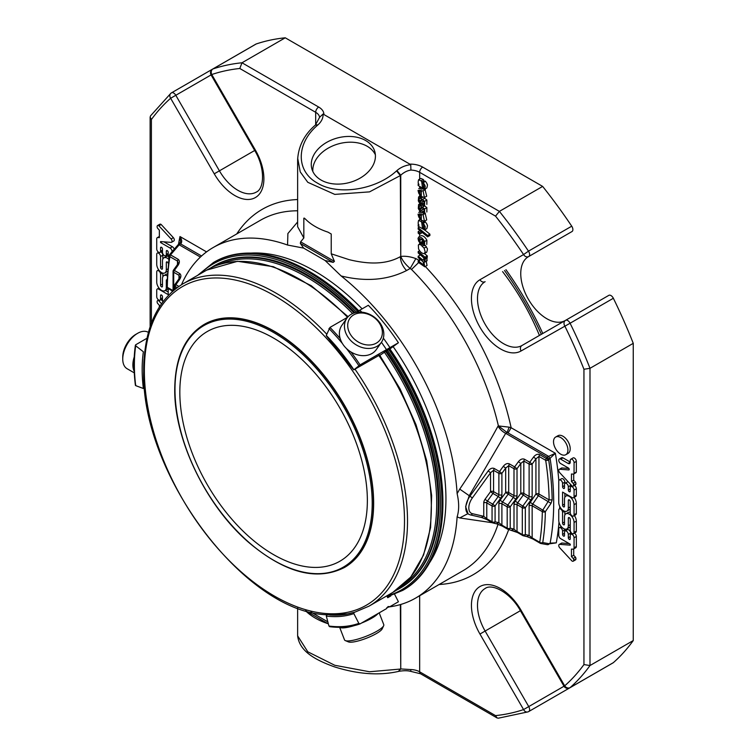 <?xml version="1.0" encoding="UTF-8"?>
<svg xmlns="http://www.w3.org/2000/svg" width="756" height="756" viewBox="0 0 756 756"><rect width="100%" height="100%" fill="white"/><g stroke="black" fill="none" stroke-linecap="round" stroke-linejoin="round"><path stroke-width="1.13" d="M179.824 392.232A132.612 76.564 60 0 1 207.286 331.525A132.612 76.564 60 0 1 339.898 408.089A132.612 76.564 60 0 1 339.898 561.217A132.612 76.564 60 0 1 237.705 525.685A132.612 76.564 60 0 1 179.824 392.232M148.412 332.404L148.157 332.262A21.055 12.153 120 0 0 137.639 333.311L135.853 334.341A18.522 10.697 120 0 0 122.746 357.03L122.746 359.091A21.055 12.153 120 0 0 124.74 366.537A21.055 12.153 120 0 0 127.112 368.73L134.284 372.869M339.642 627.319L344.519 639.897A21.055 4.451 -21.2 0 0 345.331 640.606L348.478 641.91A18.522 3.912 -21.2 0 0 359.365 640.625A18.522 3.912 -21.2 0 0 382.205 628.822L383.651 625.741A21.055 4.451 -21.2 0 0 383.774 624.664L379.191 612.861M348.025 328.491A18.522 14.61 -144.9 0 1 370.714 315.384A18.522 14.61 -144.9 0 1 376.384 343.111A18.522 14.61 -144.9 0 1 348.025 328.491M137.639 333.311A21.055 12.153 120 0 0 122.746 359.091M345.331 640.606A21.055 4.451 -21.2 0 0 357.701 639.141A21.055 4.451 -21.2 0 0 383.651 625.741M344.812 329.692A21.055 16.604 -144.9 0 1 346.919 318.163A21.055 16.604 -144.9 0 1 373.691 316.679A21.055 16.604 -144.9 0 1 381.364 342.373A21.055 16.604 -144.9 0 1 361.047 347.165A21.055 16.604 -144.9 0 1 344.812 329.692M134.256 356.898A21.055 12.153 120 0 0 134.209 371.281M339.822 627.319A21.055 4.451 -21.2 0 0 352.636 626.1A21.055 4.451 -21.2 0 0 354.262 625.618M361.548 623.048A21.055 4.451 -21.2 0 0 378.066 613.503M204.158 324.437A140.314 81.005 60 0 1 204.271 324.371A140.314 81.005 60 0 1 344.585 405.386A140.314 81.005 60 0 1 344.585 567.406A140.314 81.005 60 0 1 344.471 567.472M381.364 342.373L376.308 349.574A21.055 16.604 -144.9 0 1 355.981 354.366A21.055 16.604 -144.9 0 1 339.746 336.892A21.055 16.604 -144.9 0 1 341.863 325.354L346.919 318.163M329.975 626.582L328.954 626.044L326.29 616.055L326.658 614.741L347.751 613.872L354.942 612.133M379.625 355.046L353.978 369.722L360.083 364.874L398.421 342.742L389.907 348.951M355.84 312.483L356.378 312.171A160.414 92.619 60 0 1 356.539 312.341M381.43 342.279A160.414 92.619 60 0 1 386.486 349.631M340.162 338.537A160.414 92.619 -120 0 0 329.975 327.414L347.656 317.208M135.711 384.917L135.702 385.636L143.375 388.499A148.337 85.645 -120 0 1 143.375 351.776L135.702 345.785L135.711 344.764L146.957 338.272M135.702 385.636A159.346 92.005 -120 0 1 135.702 345.785L135.711 344.764M329.569 626.667C340.578 628.085 350.708 627.178 359.96 623.946L386.486 608.646L388.111 606.539L389.945 606.652L398.421 601.757L394.623 594.32M386.798 595.879L387.733 597.712L390.833 595.926A151.54 87.498 60 0 1 387.365 597.004M389.945 606.652A160.414 92.619 60 0 1 386.836 607.644M360.083 623.889L358.845 623.379L353.836 613.598L353.978 612.303M386.363 350.907A186.089 107.437 -120 0 1 400.434 588.007L396.191 590.313A186.089 107.437 -120 0 0 399.678 588.442A186.089 107.437 -120 0 0 385.645 351.408L379.852 355.377M353.978 369.722L353.836 369.703A148.337 85.645 -120 0 0 326.29 335.437L326.658 335.74M329.975 327.414L326.29 335.437M361.746 312.162A160.414 92.619 60 0 0 359.837 310.177L356.378 312.171A188.225 108.675 -120 0 0 307.399 273.171A188.225 108.675 -120 0 0 200.208 273.861M383.339 338.13A160.414 92.619 60 0 1 389.945 347.637M359.837 310.177L368.314 305.282A160.414 92.619 60 0 1 398.421 342.742M389.822 348.828L385.645 351.408M511.614 530.126L513.995 529.068L517.662 532.564L508.221 529.398A2.136 1.72 103 0 1 507.834 529.247A2.136 1.238 -60 0 1 507.635 529.172A2.136 2.136 0 0 0 508.221 529.398A2.136 1.72 103 0 0 510.215 528.189L510.215 506.832L507.834 505.027A2.136 1.238 120 0 0 507.191 506.832A2.136 1.238 0 0 0 510.215 506.832L515.734 499.187L513.352 497.382L507.834 505.027L502.542 501.975A2.136 1.238 120 0 0 501.899 503.77L507.191 506.832L507.191 528.189L501.899 525.137L502.542 526.195L496.494 523.747L502.542 526.195M530.854 500.056A4.281 2.466 -60 0 0 532.148 496.456A2.136 1.238 -0 0 1 529.115 496.456L529.115 464.089L523.823 461.028L523.823 493.394A2.136 1.238 0 0 0 520.799 493.394L515.29 501.039L517.662 502.844A2.136 1.238 120 0 0 517.019 504.649L522.311 507.701A2.136 1.238 -60 0 1 522.963 505.896L528.472 498.251A2.136 1.238 -60 0 0 529.115 496.456L523.823 493.394A2.136 1.238 120 0 1 523.18 495.199L517.662 502.844L525.335 507.701L530.854 500.056L520.799 493.394L520.799 463.475L518.418 461.67C520.44 459.232 522.453 458.419 524.475 459.232L523.823 461.028L520.799 463.475L517.019 468.72L514.638 466.915L518.418 461.67M500.604 498.308A4.281 2.466 120 0 0 501.899 494.707A2.136 1.238 180 0 1 498.875 494.707A2.136 1.238 120 0 1 498.223 496.512L492.931 493.451L487.412 501.096L492.714 504.157L498.223 496.512L500.604 498.308L495.085 505.953L492.714 504.157A2.136 1.238 120 0 0 492.062 505.953A2.136 1.238 0 0 0 495.085 505.953L495.085 521.81A2.136 1.72 103 0 1 492.714 522.868A2.136 1.238 -60 0 1 492.506 522.793A2.136 1.238 -60 0 1 492.062 521.81L486.769 518.758L487.412 519.816L481.364 517.369L487.412 519.816M549.083 543.734L548.402 544.556L550.122 543.139L549.083 543.734L542.742 542.553A2.136 1.427 9.1 0 1 539.737 542.269L532.148 537.885L532.791 538.943L526.743 536.495L529.115 535.437L532.148 537.885L532.148 505.773A2.136 1.238 -60 0 1 532.725 504.054L530.287 502.343A4.281 2.466 -60 0 0 529.115 505.773A2.136 1.238 180 0 1 532.148 505.773L542.326 511.651A265.224 153.128 60 0 1 539.737 542.269A2.136 1.238 120 0 0 540.181 543.252A2.136 1.238 120 0 0 540.389 543.328L542.742 542.553A267.359 154.366 -120 0 0 545.35 511.68L532.725 504.054L538.366 495.738L535.928 494.018A2.136 1.238 0 0 1 538.952 494.018L549.13 499.896L552.154 499.867L551.011 503.335L545.35 511.68A2.136 1.257 0.9 0 1 542.326 511.651A2.136 1.238 -60 0 1 542.902 509.931L549.13 499.896A265.224 153.128 60 0 0 545.681 460.291A2.136 0.973 -8.8 0 0 548.676 459.931L546.323 458.486L547.07 457.21L549.083 459.232L548.676 459.931A267.359 154.366 -120 0 1 552.154 499.867M515.734 499.187A4.281 2.466 120 0 0 517.019 495.577A2.136 1.238 180 0 1 513.995 495.577A2.136 1.238 120 0 1 513.352 497.382L505.679 492.525L505.679 468.106L503.298 466.301C505.31 463.863 507.333 463.05 509.346 463.863L508.703 465.658L505.679 468.106L501.899 473.35L499.518 471.546L503.298 466.301M501.899 494.707L501.899 473.35A2.136 1.238 180 0 1 498.875 473.35L498.875 494.707L493.573 491.646A2.136 1.238 -60 0 1 492.931 493.451L490.55 491.646L490.55 472.736L488.168 470.931C490.19 468.493 492.203 467.671 494.226 468.484L493.573 470.289L490.55 472.736L472.368 497.939A11.765 6.795 120 0 0 472.368 513.683L483.745 516.31L486.769 518.758L486.769 502.901L492.062 505.953L492.062 521.81A2.136 1.238 180 0 0 495.085 521.81L498.875 522.689L501.899 525.137L501.899 503.77A2.136 1.238 0 0 0 498.875 503.77A4.281 2.466 120 0 1 500.16 500.17L505.679 492.525A2.136 1.238 0 0 1 508.703 492.525A2.136 1.238 -60 0 1 508.06 494.329L502.542 501.975L500.16 500.17M551.011 503.335L538.366 495.738A2.136 1.238 120 0 0 538.952 494.018L538.952 456.407L535.928 458.845L533.547 457.049C535.56 454.602 537.582 453.789 539.595 454.602L538.952 456.407L545.681 460.291A2.136 1.238 -60 0 1 546.323 458.486L539.595 454.602M524.475 459.232L529.767 462.285A2.136 1.238 -60 0 0 529.115 464.089A2.136 1.238 0 0 0 532.148 464.089L529.767 462.285L533.547 457.049M529.115 505.773L529.115 535.437L525.335 534.568A2.136 1.72 103 0 1 522.963 535.626A2.136 1.238 -60 0 1 522.755 535.541A2.136 1.238 -60 0 1 522.311 534.568A2.136 1.238 0 0 0 525.335 534.568L525.335 507.701A2.136 1.238 0 0 1 522.311 507.701L522.311 534.568L517.019 531.506L517.019 504.649A2.136 1.238 0 0 0 513.995 504.649A4.281 2.466 120 0 1 515.29 501.039M540.389 543.328L540.861 543.507A2.136 2.136 0 0 1 540.181 543.252L532.791 538.943M174.579 289.586L174.579 285.607A2.136 2.136 0 0 1 174.986 284.36L175.855 284.681A2.136 1.238 120 0 0 175.212 286.486L177.15 287.601M174.986 284.36L178.766 279.115L179.616 276.894L178.992 275.307L178.992 278.784M173.067 271.376A2.136 2.136 0 0 1 173.474 270.119L174.343 270.45A2.136 1.238 120 0 0 173.7 272.245A2.136 1.238 180 0 1 173.067 271.376L173.067 290.843M173.474 270.119L177.254 264.883L178.104 262.663L177.48 261.066L177.48 264.553M172.727 291.145L167.879 288.348A2.136 1.238 -60 0 1 167.737 288.291A2.136 1.238 -60 0 1 167.303 287.308A265.224 153.128 60 0 1 169.883 256.681A2.136 1.238 -60 0 1 170.525 254.885L169.902 254.659M422.179 220.809L421.016 221.48L418.578 220.44C417.945 223.105 418.096 224.693 419.022 225.194L418.172 224.863L418.172 226.224L424.57 229.928C425.93 225.004 424.636 227.14 424.664 225.43L423.076 223.143L423.832 228.567M423.899 228.529L422.462 227.887L421.725 222.689L423.993 221.376L424.381 222.822M421.016 221.48A2.958 1.701 60 0 1 421.725 222.689M423.899 187.828L422.462 187.186L421.725 181.998L423.993 180.684A2.958 1.701 -120 0 0 423.284 179.474L421.016 180.788L418.578 179.748C417.945 182.413 418.096 184.001 419.022 184.502L418.172 184.171L418.172 185.532L424.57 189.236C425.93 184.303 424.636 186.439 424.664 184.738L423.076 182.442L423.832 187.875M421.016 180.788A2.958 1.701 60 0 1 421.725 181.998M418.559 248.941C420.251 252.192 422.198 253.723 424.399 253.553L425.174 251.786L424.088 248.119L420.771 244.84L419.325 244.405L418.361 245.001L418.559 248.941M421.498 243.111L418.361 245.001M421.309 214.373L421.309 220.204L424.437 221.215L423.095 214.619L418.021 214.194L418.777 217.066L420.383 219.287L420.497 218.049L419.363 216.348L419.476 213.797L421.309 214.373M559.232 469.353A2.296 1.323 60 0 0 559.601 472.547L571.942 485.862A2.164 1.247 60 0 0 573.228 486.099A2.164 1.247 60 0 0 573.681 485.163A2.164 1.247 60 0 0 573.209 483.367L571.46 481.487L571.46 474.003L573.114 474.125A2.164 1.247 60 0 0 573.643 474.031A2.164 1.247 60 0 0 574.069 473.369L574.069 462.691A2.712 1.569 60 0 0 572.887 459.96A2.712 1.569 60 0 0 570.799 459.242A2.712 1.569 60 0 0 570.241 460.338L570.241 462.171A3.062 1.767 60 0 1 569.608 463.579A3.062 1.767 60 0 1 568.077 463.428L560.668 459.147A2.703 1.559 60 0 0 559.317 459.015A2.703 1.559 60 0 0 558.901 461.179A2.703 1.559 60 0 0 560.668 463.57L568.465 468.068A1.087 0.624 60 0 1 568.767 469.939L559.733 469.249L562.001 467.945A2.296 1.323 -120 0 0 561.5 468.049L559.232 469.353A2.296 1.323 60 0 1 559.733 469.249M421.309 190.644L421.309 196.465L424.437 197.486L423.095 190.881L418.021 190.465L418.777 193.328L420.383 195.558L420.497 194.311L419.363 192.619L419.476 190.068L421.309 190.644M422.831 244.122L422.906 245.492L424.551 245.7L424.607 241.533C422.85 238.395 420.894 236.874 418.739 236.959L418.021 238.499L418.635 241.117L420.544 243.659L420.667 242.374L419.353 240.682L419.363 238.329L422.415 239.983L423.766 241.693L423.842 244.282L422.831 244.122L424.22 243.319M422.944 201.087L423.993 201.89L423.908 204.271L422.935 204.214L423.01 205.575L424.579 205.67L424.598 201.332L422.377 199.556L420.534 201.956L419.23 201.02L419.145 198.516L420.582 198.507L420.516 197.118L418.607 196.929L418.314 200.831L419.098 202.391L421.394 203.44L422.887 201.115M426.847 204.366L426.866 200.019L424.645 198.252L421.753 199.953M419.145 198.516L419.731 198.195L419.145 198.516M420.875 195.615L418.607 196.929M423.908 204.271L422.935 204.214L424.258 203.449M422.944 208.713L423.993 209.506L423.908 211.897L422.935 211.841L423.01 213.201L424.579 213.296L424.598 208.958L422.377 207.182L420.534 209.582L419.23 208.647L419.145 206.142L420.582 206.133L420.516 204.744L418.607 204.545L418.314 208.458L419.098 210.007L421.394 211.066L422.887 208.741M426.847 211.992L426.866 207.645L424.645 205.878L421.753 207.579M419.145 206.142L419.731 205.821L419.145 206.142M421.064 203.081L418.607 204.545M423.908 211.897L422.935 211.841L424.258 211.075M549.697 543.8L556.284 542.865L550.122 543.139A267.359 154.366 -120 0 0 550.122 458.637L548.639 456.369L555.358 453.26L549.083 459.232M553.524 441.721A10.187 5.878 60 0 1 555.641 437.062A10.187 5.878 60 0 1 565.819 442.94A10.187 5.878 60 0 1 565.819 454.696A10.187 5.878 60 0 1 557.975 451.975A10.187 5.878 60 0 1 553.524 441.721M418.172 233.131L419.495 234.228L419.495 232.697L418.172 231.61L418.172 233.131M424.107 259.251L422.793 260.007L418.172 256.218L418.172 257.569L423.067 261.803L424.021 265.243L418.172 260.886L418.172 262.238L424.768 266.783L423.889 262.115L424.834 262.011L424.9 259.535L423.889 257.607L425.023 258.533L425.023 257.182L418.172 251.578L418.172 252.929L423.02 257.153A3.468 2.003 -120 0 1 423.899 258.684L424.107 260.735M424.749 266.802L427.036 265.479L424.749 266.802M423.889 262.115L427.102 260.707L426.157 260.811L427.036 265.479M573.502 533.66A2.703 1.559 60 0 0 574.069 532.422L574.069 522.453A6.776 3.912 60 0 0 571.111 515.639A6.776 3.912 60 0 0 565.894 513.825A6.776 3.912 60 0 0 564.486 516.924L564.486 524.201A1.351 0.775 60 0 1 564.212 524.825A1.351 0.775 60 0 1 563.173 524.466A1.351 0.775 60 0 1 562.577 523.105L562.577 512.37A2.703 1.559 60 0 0 561.396 509.648A2.703 1.559 60 0 0 559.317 508.92A2.703 1.559 60 0 0 558.75 510.158L558.75 520.27A6.766 3.903 60 0 0 561.708 527.074A6.766 3.903 60 0 0 566.924 528.888A6.766 3.903 60 0 0 568.323 525.789L568.323 518.21A1.351 0.784 60 0 1 568.606 517.586A1.351 0.784 60 0 1 569.646 517.954A1.351 0.784 60 0 1 570.241 519.315L570.241 530.211A2.703 1.559 60 0 0 571.423 532.933A2.703 1.559 60 0 0 573.502 533.66L575.779 532.347A2.703 1.559 -120 0 0 576.337 531.109L576.337 521.149A6.776 3.912 -120 0 0 574.371 515.545M427.622 236.836L427.622 235.485L418.172 227.745L418.172 229.096L427.622 236.836L429.89 235.522L429.89 234.171L427.622 235.485M562.577 483.453L562.577 486.741A1.351 0.784 60 0 0 563.173 488.111A1.351 0.784 60 0 0 564.212 488.47A1.351 0.784 60 0 0 564.496 487.847L564.496 484.558A2.703 1.559 60 0 1 565.053 483.32A2.703 1.559 60 0 1 567.142 484.048A2.703 1.559 60 0 1 568.323 486.769L568.323 490.058A1.351 0.784 60 0 0 568.918 491.419A1.351 0.784 60 0 0 569.958 491.787A1.351 0.784 60 0 0 570.241 491.164L570.241 487.875A2.703 1.559 60 0 1 570.799 486.637A2.703 1.559 60 0 1 572.887 487.365A2.703 1.559 60 0 1 574.069 490.086L574.069 496.512A2.703 1.559 60 0 1 573.502 497.75A2.703 1.559 60 0 1 572.15 497.609L562.577 492.09L562.577 505.206A1.351 0.775 60 0 0 563.173 506.567A1.351 0.775 60 0 0 564.212 506.926A1.351 0.775 60 0 0 564.486 506.312L564.486 499.158A6.776 3.912 60 0 1 565.894 496.049A6.776 3.912 60 0 1 571.111 497.864A6.776 3.912 60 0 1 574.069 504.687L574.069 514.808A2.712 1.569 60 0 1 573.502 516.046A2.712 1.569 60 0 1 571.413 515.318A2.712 1.569 60 0 1 570.232 512.596L570.232 501.549A1.351 0.784 60 0 0 569.646 500.188A1.351 0.784 60 0 0 568.606 499.829A1.351 0.784 60 0 0 568.323 500.444L568.323 508.032A6.766 3.903 60 0 1 566.924 511.122A6.766 3.903 60 0 1 561.708 509.308A6.766 3.903 60 0 1 558.75 502.504L558.75 481.251A2.703 1.559 60 0 1 559.317 480.003A2.703 1.559 60 0 1 561.396 480.731A2.703 1.559 60 0 1 562.577 483.453L564.855 482.148A2.703 1.559 -120 0 0 563.664 479.427A2.703 1.559 -120 0 0 561.585 478.699L559.317 480.003M573.502 549.064A2.74 1.588 60 0 0 574.069 547.807L574.069 537.771A2.703 1.559 60 0 0 572.887 535.05A2.703 1.559 60 0 0 570.799 534.322A2.703 1.559 60 0 0 570.241 535.56L570.241 538.848A1.351 0.784 60 0 1 569.958 539.472A1.351 0.784 60 0 1 568.918 539.113A1.351 0.784 60 0 1 568.323 537.743L568.323 534.454A2.703 1.559 60 0 0 567.142 531.733A2.703 1.559 60 0 0 565.053 531.005A2.703 1.559 60 0 0 564.496 532.252L564.496 535.541A1.351 0.784 60 0 1 564.212 536.155A1.351 0.784 60 0 1 563.173 535.796A1.351 0.784 60 0 1 562.577 534.435L562.577 531.147A2.703 1.559 60 0 0 561.396 528.416A2.703 1.559 60 0 0 559.317 527.697A2.703 1.559 60 0 0 558.75 528.935L558.75 535.324A2.74 1.588 60 0 0 560.697 538.678L570.241 544.197L570.241 545.152L559.733 544.358A2.296 1.323 60 0 0 559.232 544.462A2.296 1.323 60 0 0 559.686 547.741L571.923 560.943A2.164 1.247 60 0 0 573.228 561.198L575.496 559.884A2.164 1.247 -120 0 0 575.94 558.958A2.164 1.247 -120 0 0 575.477 557.163L573.719 555.273L571.451 556.577L571.451 549.083L572.897 549.187A2.74 1.588 60 0 0 573.502 549.064L575.77 547.76A2.74 1.588 -120 0 0 576.337 546.503L576.337 536.467A2.703 1.559 -120 0 0 574.409 533.141M571.451 556.577L573.209 558.467A2.164 1.247 60 0 1 573.672 560.262A2.164 1.247 60 0 1 573.228 561.198M180.533 242.156L179.975 236.543C182.016 239.718 182.234 242.175 180.646 243.914L179.163 244.462M161.491 303.723L158.854 300.869L161.123 299.565L162.786 301.36M159.336 306.974L159.336 305.244L157.588 303.364A2.164 1.247 60 0 1 157.116 301.568A2.164 1.247 60 0 1 157.569 300.633A2.164 1.247 60 0 1 158.854 300.869M172.047 251.748L172.047 251.408A2.74 1.588 60 0 0 170.1 248.044L160.555 242.534L160.555 241.58L171.064 242.374A2.296 1.323 60 0 0 171.565 242.27A2.296 1.323 60 0 0 171.111 238.981L158.873 225.789A2.164 1.247 60 0 0 157.569 225.534A2.164 1.247 60 0 0 157.125 226.469A2.164 1.247 60 0 0 157.588 228.265L159.346 230.155L159.346 237.649L157.9 237.535A2.74 1.588 60 0 0 157.295 237.667L159.346 236.486M161.51 247.325L160.555 247.883L160.555 251.162A2.703 1.559 60 0 1 159.998 252.41A2.703 1.559 60 0 1 157.909 251.682A2.703 1.559 60 0 1 156.728 248.96L156.728 238.924A2.74 1.588 60 0 1 157.295 237.667M160.555 247.883A1.351 0.784 60 0 1 160.839 247.259A1.351 0.784 60 0 1 161.879 247.618A1.351 0.784 60 0 1 162.474 248.979L162.474 252.268A2.703 1.559 60 0 0 163.655 254.999A2.703 1.559 60 0 0 165.744 255.717L168.012 254.413A2.703 1.559 -120 0 0 168.21 254.252M167.256 250.642L166.301 251.19L166.301 254.479A2.703 1.559 60 0 1 165.744 255.717M166.301 251.19A1.351 0.784 60 0 1 166.585 250.576A1.351 0.784 60 0 1 167.624 250.935A1.351 0.784 60 0 1 168.21 252.296L168.21 255.585A2.703 1.559 60 0 0 168.938 257.73M168.711 259.28A6.766 3.903 60 0 0 163.872 257.843A6.766 3.903 60 0 0 162.474 260.943L162.474 268.522A1.351 0.784 60 0 1 162.19 269.145A1.351 0.784 60 0 1 161.151 268.777A1.351 0.784 60 0 1 160.555 267.416L160.555 256.52A2.703 1.559 60 0 0 159.374 253.799A2.703 1.559 60 0 0 157.286 253.071L158.656 252.277M167.265 261.973L166.311 262.521L166.311 269.807A6.776 3.912 60 0 1 164.903 272.907A6.776 3.912 60 0 1 159.686 271.092A6.776 3.912 60 0 1 156.728 264.279L156.728 254.309A2.703 1.559 60 0 1 157.286 253.071M166.311 262.521A1.351 0.775 60 0 1 166.585 261.907A1.351 0.775 60 0 1 167.52 262.162A1.351 0.775 60 0 1 168.191 263.353M162.474 284.086L160.565 285.182A1.351 0.784 60 0 0 161.151 286.543A1.351 0.784 60 0 0 162.19 286.902A1.351 0.784 60 0 0 162.474 286.288L162.474 278.699A6.766 3.903 60 0 1 163.872 275.609A6.766 3.903 60 0 1 167.076 275.836M160.565 285.182L160.565 274.135A2.712 1.569 60 0 0 159.384 271.413A2.712 1.569 60 0 0 157.295 270.686L158.694 269.873M166.859 280.098L166.311 280.419L166.311 287.573A6.776 3.912 60 0 1 164.903 290.673A6.776 3.912 60 0 1 159.686 288.858A6.776 3.912 60 0 1 156.728 282.045L156.728 271.924A2.712 1.569 60 0 1 157.295 270.686M166.311 280.419A1.351 0.775 60 0 1 166.585 279.805A1.351 0.775 60 0 1 166.868 279.739M168.21 288.556L168.21 294.642L158.647 289.113A2.703 1.559 60 0 0 157.286 288.981L158.968 288.017M161.51 295.01L160.555 295.568L160.555 298.856A2.703 1.559 60 0 1 159.998 300.094A2.703 1.559 60 0 1 157.909 299.367A2.703 1.559 60 0 1 156.728 296.645L156.728 290.219A2.703 1.559 60 0 1 157.286 288.981M160.555 295.568A1.351 0.784 60 0 1 160.839 294.944A1.351 0.784 60 0 1 161.879 295.303A1.351 0.784 60 0 1 162.474 296.673L162.474 299.962A2.703 1.559 60 0 0 162.956 301.71M172.047 291.75L172.047 290.767M496.494 523.747L498.875 522.689L498.875 503.77M526.743 536.495L532.583 538.867M481.364 517.369L483.745 516.31L483.745 502.901A2.136 1.238 0 0 1 486.769 502.901A2.136 1.238 120 0 1 487.412 501.096L485.04 499.291L490.55 491.646A2.136 1.238 0 0 1 493.573 491.646L493.573 470.289L498.875 473.35A2.136 1.238 -60 0 1 499.518 471.546L494.226 468.484M548.402 544.556L547.457 544.689M201.569 255.991L180.646 243.914L178.123 245.057L179.191 244.812L170.525 254.885L178.123 259.27C179.777 260.574 179.777 262.559 178.123 265.205L177.48 265.261M178.841 286.411L175.855 284.681L179.635 279.436L178.992 279.493M424.73 226.573L422.462 227.887M420.875 219.108L418.607 220.421L421.309 218.985M418.172 224.863L418.711 224.551M423.076 223.143L425.344 221.829L426.932 224.116C426.904 225.827 428.198 223.691 426.838 228.624L424.57 229.928M424.73 185.881L422.462 187.186M423.993 180.684L424.381 182.13M420.846 178.435L418.578 179.748L420.875 178.416L423.284 179.474M418.172 184.171L418.711 183.859M423.076 182.442L425.344 181.138L426.932 183.424C426.904 185.135 428.198 182.999 426.838 187.932L424.57 189.236M421.593 243.101L423.436 243.772M425.231 245.303L426.356 246.815C426.601 248.904 428.425 247.146 426.667 252.249L424.399 253.553M425.023 258.533L427.291 257.229L427.291 255.878L424.437 253.534L426.667 252.249M420.383 219.287L421.309 218.758M421.309 217.577L420.497 218.049M423.577 213.069L421.744 212.493L421.309 213.003M425.099 213.003L426.715 219.911L424.447 221.234M420.308 212.464L420.884 211.198M421.593 210.952L423.388 211.576M573.228 486.099L575.496 484.785A2.164 1.247 -120 0 0 575.949 483.859A2.164 1.247 -120 0 0 575.477 482.054L573.209 483.367M573.681 485.163L575.949 483.859M573.728 473.984L573.728 480.173L571.46 481.487M573.728 480.173L575.477 482.054M573.643 474.031L575.911 472.727A2.164 1.247 -120 0 0 576.337 472.056L574.069 473.369M574.069 462.691L576.337 461.377L576.337 472.056M576.337 461.377A2.712 1.569 -120 0 0 575.155 458.656A2.712 1.569 -120 0 0 573.067 457.928L570.799 459.242M560.668 459.147L562.937 457.834L570.241 462.058M562.937 457.834A2.703 1.559 -120 0 0 561.585 457.701L559.317 459.015M562.001 467.945L568.89 468.465M420.383 195.558L421.309 195.02M421.309 193.848L420.497 194.311M423.436 189.236L421.744 188.754L421.309 189.274M424.9 189.066L426.715 196.182L424.447 197.505M420.308 188.735L421.026 187.375L418.758 188.679M420.941 235.683L421.007 235.645C423.162 235.56 425.118 237.082 426.885 240.219L426.762 244.424M420.544 243.659L422.812 242.345L422.935 241.069L420.667 242.374M421.555 239.236L422.935 241.069M421.186 198.157L421.687 200.047M420.582 198.507L422.85 197.193M421.451 196.579L420.516 197.118M421.186 205.783L421.687 207.673M420.582 206.133L422.85 204.819L422.784 203.43L420.516 204.744M422.037 203.071L422.784 203.43M558.826 480.693A271.64 156.832 -120 0 0 555.358 453.26L511.132 427.735L508.108 432.971L507.087 432.526L509.157 427.159L511.132 427.735A210.952 121.792 -120 0 0 425.307 266.471M565.819 454.696L568.087 453.392A10.187 5.878 -120 0 0 570.204 448.724A10.187 5.878 -120 0 0 565.753 438.48A10.187 5.878 -120 0 0 557.909 435.749L555.641 437.062M421.763 232.035L421.763 232.914L419.495 234.228M421.3 231.657L419.495 232.697M419.977 230.571L418.172 231.61M422.698 264.591L424.088 263.787M422.85 261.548L420.44 259.573L418.172 260.886M426.838 257.484L427.102 260.707L426.157 260.811M427.291 255.878L425.023 257.182M419.589 250.756L418.172 251.578M422.623 256.69L420.44 254.904L418.172 256.218M570.232 512.303A6.776 3.912 -120 0 0 568.162 512.511L565.894 513.825M564.855 515.025L564.855 511.339M566.924 528.888L569.192 527.575A6.766 3.903 -120 0 0 570.241 526.365M429.89 234.171L424.664 229.9M419.599 226.923L418.172 227.745M573.502 516.046L575.77 514.741A2.712 1.569 -120 0 0 576.337 513.494L576.337 503.373A6.776 3.912 -120 0 0 574.097 497.401M564.855 497.259L564.855 493.394M573.502 497.75L575.779 496.437A2.703 1.559 -120 0 0 576.337 495.199L576.337 488.782A2.703 1.559 -120 0 0 574.371 485.437M570.591 486.798L570.591 485.465A2.703 1.559 -120 0 0 570.279 484.057M568.361 481.997A2.703 1.559 -120 0 0 567.321 482.016L565.053 483.32M564.855 483.481L564.855 482.148M566.924 511.122L569.192 509.818A6.766 3.903 -120 0 0 570.232 508.608M573.672 560.262L575.94 558.958M573.209 558.467L575.477 557.163M573.719 555.273L573.719 548.932M570.591 534.483L570.591 533.15A2.703 1.559 -120 0 0 569.41 530.428A2.703 1.559 -120 0 0 567.321 529.701L565.053 531.005M564.855 531.175L564.855 529.833A2.703 1.559 -120 0 0 564.751 529.077M569.192 543.592L562.001 543.044A2.296 1.323 -120 0 0 561.5 543.148L559.232 544.462M159.998 252.41L162.266 251.096A2.703 1.559 -120 0 0 162.474 250.935M174.192 249.244A2.74 1.588 -120 0 0 172.368 246.74L163.872 241.826M162.03 241.684L160.555 242.534M171.565 242.27L173.833 240.966A2.296 1.323 -120 0 0 173.379 237.677L161.141 224.475A2.164 1.247 -120 0 0 159.837 224.22L157.569 225.534M171.111 238.981L173.379 237.677M158.873 225.789L161.141 224.475M162.823 259.053L162.823 255.207A2.703 1.559 -120 0 0 160.896 251.89M164.903 272.907L167.171 271.593A6.776 3.912 -120 0 0 167.378 271.461M168.314 256.35A6.766 3.903 -120 0 0 166.14 256.53L163.872 257.843M164.903 290.673L167.171 289.368A6.776 3.912 -120 0 0 168.059 288.471M168.21 292.024L165.394 290.399M159.998 300.094L162.266 298.781A2.703 1.559 -120 0 0 162.474 298.62M167.189 273.984A6.766 3.903 -120 0 0 166.14 274.296L163.872 275.609M162.833 276.809L162.833 273.114M328.019 232.158L331.232 234.01L328.019 232.158A60.159 34.729 0 0 1 305.528 219.174L304.271 218.087M297.637 226.706L303.827 237.979L303.827 218.191L305.528 219.174M297.637 226.772L297.637 159.648C298.45 146.04 304.385 134.483 315.45 125.005L317.501 125.279C295.851 143.697 295.851 171.423 317.501 183.132C338.074 195.804 375.949 189.945 396.531 170.903L400.34 175.572L400.756 175.203L396.947 170.535C400.803 167.246 405.405 165.28 410.735 164.657L410.924 170.081C407.286 170.601 403.893 172.311 400.756 175.203L400.756 256.445C405.405 255.897 410.442 256.624 415.866 258.609L410.187 268.456C405.745 264.751 402.608 260.744 400.756 256.445L400.34 175.572L369.533 191.873L334.776 194.396L307.777 182.3L300.245 171.914L297.675 158.127M505.688 433.339L469.23 495.7L459.733 489.113C474.862 466.792 486.666 447.079 498.006 426.157C499.962 429.313 502.523 431.704 505.688 433.339L507.087 432.526L498.402 425.93L509.157 427.159M547.07 457.21L506.029 433.519M328.019 623.7A60.159 34.729 180 0 1 305.528 610.725L328.019 623.7M398.421 671.432C379.181 675.788 357.805 674.248 334.284 666.801C315.762 660.073 299.518 651.615 297.637 635.853L307.786 651.795L334.776 665.28L369.533 671.763L400.34 669.051L398.421 671.432L400.756 668.937L410.924 669.561L410.735 670.988M398.639 671.366L398.837 671.319C403.713 670.534 407.673 670.544 410.716 671.366L420.544 673.766A4.281 2.466 -60 0 1 419.656 671.81L419.656 595.747M415.866 258.609L419.656 260.631M315.45 125.005L319.571 117.341L323.039 114.024C323.313 117.879 321.602 121.508 317.917 124.91L315.696 124.853M211.756 74.532L211.075 74.92L254.696 150.472L219.42 170.837A36.846 21.272 -120 0 0 256.256 192.109C264.26 188.915 265.488 168.172 254.696 150.472L255.377 150.075L211.756 74.532A4.281 3.468 71.4 0 1 212.909 68.957A359.601 207.616 60 0 1 241.996 62.776L239.794 68.484A355.329 205.15 -120 0 0 211.756 74.532M255.377 150.075A41.117 23.738 -120 0 1 255.377 197.562A41.117 23.738 -120 0 1 214.25 173.814L219.42 170.837L175.798 95.294A4.281 2.466 60 0 0 173.663 93.035A4.281 2.466 60 0 0 171.527 92.818A4.281 2.466 60 0 0 171.291 92.988A4.281 3.468 48.6 0 0 170.837 93.319A4.281 3.468 48.6 0 0 170.639 98.271L211.075 74.92A4.281 4.281 0 0 1 212.644 69.079A4.281 2.466 60 0 1 212.909 68.957L256.161 43.99A359.601 207.616 60 0 1 285.248 37.8L241.996 62.776L318.701 107.059A4.281 2.466 120 0 0 315.677 112.304L239.794 68.484M214.25 173.814L170.639 98.271A355.329 205.15 -120 0 0 151.389 119.533L150.132 117.114L150.557 115.829L170.837 93.319A4.281 4.281 0 0 1 171.527 92.818L212.578 69.117M410.924 669.561A13.372 7.721 180 0 1 419.656 671.81L495.539 715.62L497.013 717.917L498.327 718.191L527.962 711.887A4.281 3.468 -108.6 0 1 523.577 709.582L528.737 706.595A4.281 2.466 60 0 1 528.737 711.538A4.281 2.466 60 0 1 528.482 711.661A4.281 3.468 -108.6 0 1 527.962 711.887A4.281 4.281 0 0 0 528.737 711.538L571.999 686.561A4.281 2.466 60 0 1 571.999 686.561A4.281 2.466 60 0 1 571.961 686.58M495.539 715.62A355.329 205.15 -120 0 0 523.577 709.582L479.956 634.038A41.117 23.738 -120 0 1 479.956 586.552A41.117 23.738 -120 0 1 521.082 610.29L564.694 685.843A355.329 205.15 -120 0 0 583.944 664.581L589.992 665.535A359.601 207.616 60 0 1 570.09 687.629A4.281 3.468 -131.4 0 1 564.694 685.843L564.014 686.231A4.281 4.281 0 0 0 569.863 687.799L613.116 662.823A4.281 2.466 60 0 1 612.851 662.946M633.254 640.559L589.992 665.535L589.992 368.314L583.944 369.268A355.329 205.15 -120 0 0 564.694 325.779A4.281 3.497 -120 0 1 565.582 320.327L521.961 345.511A4.281 3.497 -120 0 0 521.082 350.964L570.09 323.237A359.601 207.616 60 0 1 589.992 368.314L633.254 343.337L633.254 640.559A359.601 207.616 60 0 1 613.352 662.653A4.281 2.466 60 0 1 613.116 662.823M613.352 298.261A4.281 2.466 60 0 0 608.835 295.35L565.582 320.327A4.281 2.466 60 0 1 567.718 320.544A4.281 2.466 60 0 1 570.09 323.237L613.352 298.261A359.601 207.616 60 0 1 633.254 343.337M565.11 320.601A36.846 21.272 60 0 1 528.331 299.178A36.846 21.272 60 0 1 528.378 256.728L571.999 231.544A4.281 2.466 60 0 0 571.734 226.186A359.601 207.616 60 0 0 542.647 186.411L499.395 211.378L495.539 216.14L419.656 172.33A13.372 7.721 0 0 0 410.924 170.081M528.737 256.52A4.281 2.466 60 0 0 528.482 251.153L523.577 254.555A4.281 3.497 60 0 0 528.737 256.52L571.999 231.544M410.735 164.657L323.039 114.024M321.054 180.041A32.631 23.077 165 0 1 311.831 168.73A32.631 23.077 165 0 1 337.374 137.989A32.631 23.077 165 0 1 374.863 151.833A32.631 23.077 165 0 1 358.58 178.964A32.631 23.077 165 0 1 321.054 180.041M255.67 44.273A4.281 2.466 60 0 1 255.897 44.103A4.281 2.466 60 0 1 256.161 43.99M542.647 186.411L285.248 37.8M504.507 270.506A221.045 127.622 60 0 1 541.343 334.322M200.406 257.068L179.191 244.812M303.827 237.979L300.633 241.844L300.349 243.423L303.61 248.1L287.563 245.038A202.391 116.849 -120 0 0 213.154 247.552A202.391 116.849 -120 0 0 181.497 284.691M303.61 248.1L325.099 260.508L333.198 262.389L334.426 261.359L331.232 253.808L331.232 234.01M331.232 253.808L348.979 259.61C355.235 261.17 361.406 262.219 367.492 262.738C380.296 263.759 391.239 261.746 400.34 256.681C400.557 261.737 402.627 266.358 406.567 270.544C387.497 280.164 365.687 281.969 341.145 275.968L325.099 260.508M418.616 262.597L411.5 269.457L410.187 268.456L406.567 270.544M472.368 497.939L469.23 495.7L465.639 506.662L468.115 513.9M492.421 522.746L459.733 517.936L467.766 513.73M357.994 311.746A189.293 109.289 -120 0 0 308.155 271.858A189.293 109.289 -120 0 0 213.504 262.483L214.411 261.954A189.293 109.289 60 0 1 309.062 271.338A189.293 109.289 60 0 1 358.826 311.141M389.491 348.79A189.293 109.289 60 0 1 442.912 503.165A189.293 109.289 60 0 1 403.704 589.822L402.797 590.351A189.293 109.289 -120 0 0 388.584 349.31M287.563 245.038L287.885 233.538L297.637 221.943M459.733 517.936L457.115 516.887C459.175 510.376 459.175 502.627 457.115 493.63A202.391 116.849 -120 0 0 341.145 275.968M457.115 493.63L459.733 489.113M389.217 606.898A202.391 116.849 -120 0 0 415.554 598.119A202.391 116.849 -120 0 0 457.115 516.887M309.062 271.338L309.818 271.773A188.225 108.675 60 0 1 358.977 311.018M389.709 348.667A188.225 108.675 60 0 1 442.912 502.296L442.912 503.165M362.133 308.854A186.089 107.437 -120 0 0 314.354 270.894A186.089 107.437 -120 0 0 250.746 253.109M429.54 562.785A186.089 107.437 -120 0 0 393.29 346.843M354.999 312.691A186.089 107.437 -120 0 0 307.399 274.91A186.089 107.437 -120 0 0 214.354 265.696L213.598 266.131A186.089 107.437 -120 0 1 306.643 275.354A186.089 107.437 -120 0 1 354.082 312.965M505.944 269.684A221.045 127.622 60 0 1 542.78 333.49M375.373 154.782A32.631 23.077 -15 0 0 338.915 143.744A32.631 23.077 -15 0 0 312.861 171.527M174.986 389.435A139.454 80.514 60 0 1 322.897 376.223A139.454 80.514 60 0 1 322.897 573.445A139.454 80.514 60 0 1 174.986 389.435M344.358 567.529C316.858 581.336 284.955 572.953 248.648 542.383C206.048 505.773 174.012 439.368 174.731 389.085C175.108 357.805 184.88 336.278 204.044 324.504A140.314 81.005 60 0 1 344.358 405.518A140.314 81.005 60 0 1 344.358 567.529L344.585 567.406M329.682 614.959A147.259 85.022 -120 0 0 351.644 612.993M144.065 359.308A147.259 85.022 -120 0 0 143.848 376.526M144.358 370.79A183.944 106.199 60 0 1 339.463 353.364A183.944 106.199 60 0 1 339.463 613.503A183.944 106.199 60 0 1 144.358 370.79M360.083 364.874A160.414 92.619 -120 0 0 350.992 352.003M348.119 316.688L311.245 285.711L273.389 266.707L237.564 261.302L206.719 270.109A186.089 107.437 60 0 1 347.533 317.274M206.719 270.109L182.895 283.859A186.089 107.437 60 0 1 326.762 334.218M328.954 626.044A159.346 92.005 -120 0 0 358.845 623.379M326.29 616.055A148.337 85.645 -120 0 0 353.836 613.598M378.765 355.377A186.089 107.437 60 0 1 392.799 592.42L410.773 577.064L423.549 555.074L430.589 527.508L431.648 495.624L426.715 460.839L416.017 424.711L400.066 388.877L379.559 354.951M354.942 369.126A186.089 107.437 60 0 1 368.975 606.17L392.799 592.42M358.845 365.696A159.346 92.005 -120 0 0 346.361 348.421M342.421 343.536A159.346 92.005 -120 0 0 328.954 328.52M173.067 290.635L167.303 287.308A2.136 1.257 -179.1 0 1 166.67 286.401A2.136 2.136 0 0 0 167.737 288.291L172.718 291.154M513.995 495.577L508.703 492.525L508.703 465.658L513.995 468.72L513.995 495.577M517.019 495.577L517.019 468.72A2.136 1.238 180 0 1 513.995 468.72A2.136 1.238 -60 0 1 514.638 466.915L509.346 463.863M513.995 504.649L513.995 529.068L510.215 528.189A2.136 1.238 180 0 1 507.191 528.189A2.136 1.238 -60 0 0 507.635 529.172L502.343 526.11M532.148 496.456L532.148 464.089L535.928 458.845L535.928 494.018L530.287 502.343M174.579 285.607A2.136 1.238 0 0 0 175.212 286.486L175.212 289.085M179.635 279.436C181.289 276.79 181.289 274.806 179.635 273.502L178.992 275.307L173.7 272.245L173.7 290.313M178.123 259.27L177.48 261.066L169.883 256.681A2.136 1.427 -170.9 0 1 169.278 255.471L166.67 286.401M485.04 499.291A4.281 2.466 120 0 0 483.745 502.901M547.127 457.238L548.639 456.369L508.108 432.971M469.986 514.741A2.136 1.72 -77 0 0 470.374 514.893L468.673 514.222A13.901 8.023 120 0 1 469.986 496.144L488.168 470.931M512.001 530.277L517.662 532.564M481.752 517.52L470.374 514.893A2.136 1.72 -77 0 0 472.368 513.683M179.635 273.502L174.343 270.45L178.123 265.205M423.039 223.606L422.113 224.135M423.039 182.905L422.113 183.443M424.088 248.119L426.356 246.815M423.039 243.536L420.771 244.84M421.631 215.035L419.363 216.348M425.363 213.305L423.095 214.619M570.241 462.171L568.077 463.428M421.631 191.306L419.363 192.619M425.363 189.576L423.095 190.881M426.885 240.219L424.607 241.533M421.621 239.369L419.353 240.682M423.577 201.285L422.311 202.013M426.866 200.019L424.598 201.332M421.498 199.716L419.23 201.02M423.577 208.911L422.311 209.639M426.866 207.645L424.598 208.958M421.498 207.342L419.23 208.647M556.284 542.865A271.64 156.832 -120 0 0 558.996 522.131M559.676 508.712A271.64 156.832 -120 0 0 559.723 506.397M427.168 258.221L424.9 259.535M568.323 518.21L569.277 517.652M574.069 532.422L576.337 531.109M574.069 522.453L576.337 521.149M564.486 521.999L562.577 523.105M564.534 511.245L562.577 512.37M568.323 525.789L570.241 524.683M574.069 514.808L576.337 513.494M574.069 504.687L576.337 503.373M562.577 505.206L564.486 504.11M574.069 496.512L576.337 495.199M574.069 490.086L576.337 488.782M568.323 490.058L570.241 488.952M568.323 486.769L570.591 485.465M562.577 486.741L564.496 485.635M568.323 508.032L570.232 506.926M568.323 500.444L569.277 499.896M574.069 547.807L576.337 546.503M574.069 537.771L576.337 536.467M568.323 537.743L570.241 536.637M568.323 534.454L570.591 533.15M562.577 534.435L564.496 533.33M562.577 531.147L564.855 529.833M562.001 543.044L559.733 544.358M206.568 251.89L179.975 236.543A271.64 156.832 -120 0 0 178.492 244.434M159.346 236.704L157.9 237.535M160.555 251.162L162.474 250.056M166.301 254.479L168.21 253.373M172.623 251.068L172.047 251.408M170.1 248.044L172.368 246.74M162.474 266.31L160.555 267.416M162.823 255.207L160.555 256.52M166.311 269.807L167.586 269.07M162.502 273.02L160.565 274.135M166.311 287.573L166.84 287.271M159.478 288.631L158.647 289.113M160.555 298.856L162.474 297.751M400.34 604.583L400.756 668.937L400.756 604.46M327.839 621.857L310.886 612.067M439.132 584.501A210.952 121.792 -120 0 0 508.722 529.512M583.944 664.581L583.944 369.268M495.539 216.14A355.329 205.15 -120 0 1 523.577 254.555L479.956 279.739A41.117 23.738 -120 0 0 479.956 327.225A41.117 23.738 -120 0 0 521.082 350.964M419.656 260.026L419.656 258.779M419.656 255.358L419.656 254.139M419.656 244.065L419.656 242.685M419.656 236.43L419.656 234.133M419.656 219.816L419.656 218.475M419.656 212.275L419.656 210.631M419.656 203.903L419.656 203.005M419.656 196.276L419.656 194.746M419.656 188.168L419.656 186.269M419.656 179.115L419.656 172.33A4.281 2.466 120 0 1 422.68 167.095L499.395 211.378A359.601 207.616 -120 0 1 528.482 251.153L571.734 226.186M315.677 124.797L315.677 112.304A13.372 7.721 0 0 1 319.571 117.341M297.637 199.546A210.952 121.792 -120 0 0 236.732 233.944M151.389 323.171L151.389 119.533M521.082 610.29L520.402 610.687L564.014 686.231L528.737 706.595L485.125 631.052L479.956 634.038M485.125 588.508A36.846 21.272 -120 0 0 485.125 631.052L520.402 610.687C510.47 592.487 491.891 583.178 485.125 588.508M613.352 662.653L570.09 687.629A4.281 2.466 60 0 1 569.863 687.799M479.956 279.739A4.281 3.497 60 0 0 485.125 281.695A36.846 21.272 -120 0 0 485.125 324.239A36.846 21.272 -120 0 0 521.961 345.511L565.582 320.327M422.68 167.095A17.643 10.187 0 0 0 410.328 164.109M323.87 114.194A17.643 10.187 0 0 0 318.701 107.059M213.154 247.552L260.423 220.27A202.391 116.849 60 0 1 297.637 210.792M334.426 261.359L300.633 241.844M333.198 262.389L300.349 243.423M411.5 269.457A202.391 116.849 60 0 1 498.402 425.93L498.006 426.157M498.043 524.239A202.391 116.849 60 0 1 462.814 570.827L415.554 598.119M386.864 596.011A188.225 108.675 -120 0 0 387.337 350.123M352.561 313.551A185.012 106.823 -120 0 0 305.887 276.658A185.012 106.823 -120 0 0 218.796 264.713M403.515 584.653A185.012 106.823 -120 0 0 384.369 352.183M502.589 271.612A164.912 95.209 60 0 1 539.434 335.428M135.4 385.333C133.614 370.941 133.614 357.56 135.4 345.19M182.895 283.859C157.239 299.678 144.188 328.369 143.725 369.92C140.125 472.443 244.282 612.303 326.79 614.76M354.63 612.265L368.975 606.17M353.695 369.845L326.29 335.758M517.463 532.489L522.755 535.541A2.136 2.136 0 0 0 523.341 535.777L527.121 536.647M487.214 519.741L492.506 522.793A2.136 2.136 0 0 0 493.092 523.02L496.881 523.899M178.208 244.613L169.76 254.422A2.136 2.136 0 0 0 169.278 255.471M180.552 242.071L178.303 244.538M547.542 544.707L540.861 543.498M424.437 230.022L426.705 228.718M424.437 189.331L426.705 188.027M418.796 244.557L421.064 243.252M418.758 212.417L421.026 211.104M422.075 199.66L424.343 198.356M422.075 207.286L424.343 205.982M424.721 262.096L426.989 260.782M559.317 508.92L560.725 508.108M565.894 496.049L567.671 495.029M570.799 486.637L572.037 485.928M570.799 534.322L572.169 533.538M559.317 527.697L561.264 526.573M157.569 300.633L158.694 299.981M150.132 117.114L150.132 326.715M420.544 673.766L497.013 717.917M212.644 69.079L255.897 44.103M467.501 513.655L468.673 514.222M297.637 607.918L297.637 635.843M213.504 262.483L197.666 275.335M387.261 596.786L402.797 590.351M210.225 268.219L213.598 266.131"/></g></svg>
